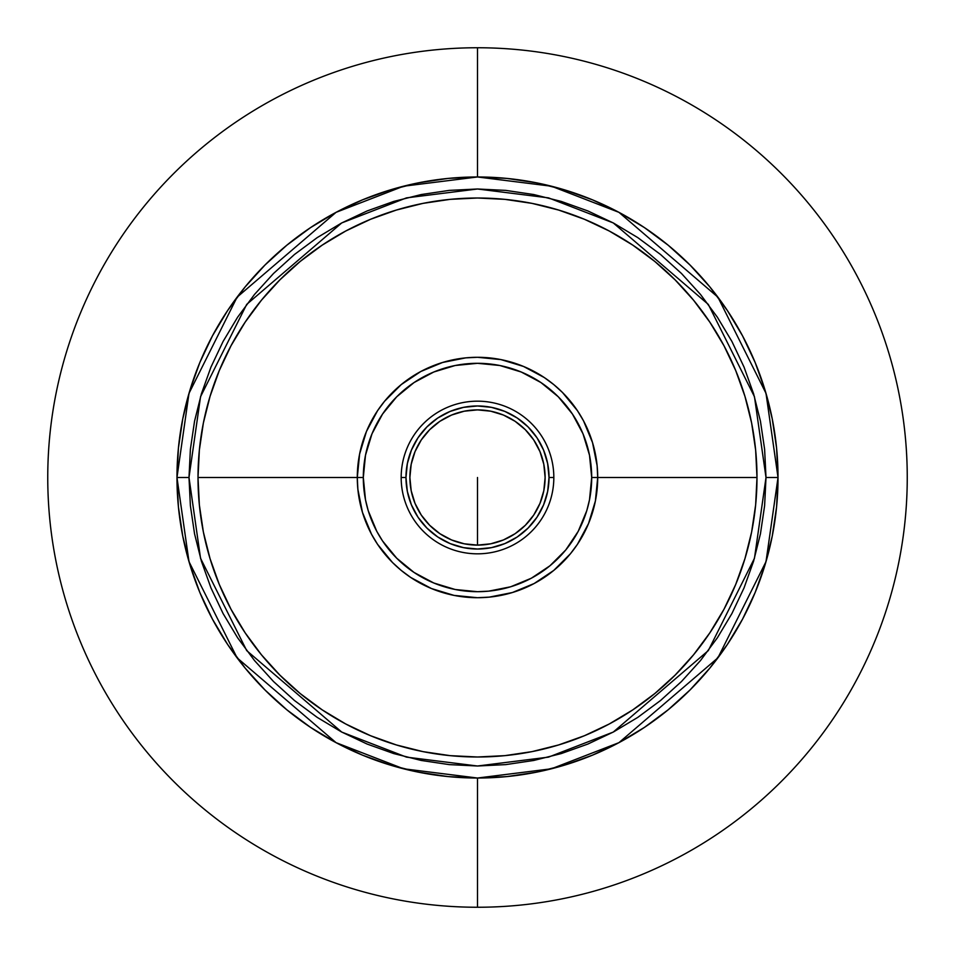 <?xml version="1.0" encoding="UTF-8"?>
<svg xmlns="http://www.w3.org/2000/svg" width="955" height="955" viewBox="0 0 955 955"><rect width="100%" height="100%" fill="white"/><g stroke="black" fill="none" stroke-linecap="round" stroke-linejoin="round"><path stroke-width="1.43" d="M477.5 477.5L477.5 545.114L477.5 477.5M477.5 907.25L477.5 778.027L477.5 907.25A429.75 429.75 0 0 1 47.75 477.5A429.75 429.75 0 0 1 477.5 47.75A429.75 429.75 0 0 0 47.75 477.5A429.75 429.75 0 0 0 477.5 907.25A429.75 429.75 0 0 0 907.25 477.5A429.75 429.75 0 0 0 477.5 47.75A429.75 429.75 0 0 1 907.25 477.5A429.75 429.75 0 0 1 477.5 907.25M477.5 176.973L477.5 47.75L477.5 176.973L448.038 178.418L418.875 182.751L390.261 189.914L362.494 199.846L335.838 212.464L310.542 227.624L286.846 245.196L265.001 265.001L245.196 286.846L227.624 310.542L212.464 335.838L199.846 362.494L189.914 390.261L182.751 418.875L178.418 448.038L176.973 477.5L178.418 506.962L182.751 536.125L189.914 564.739L199.846 592.506L212.464 619.162L227.624 644.458L245.196 668.154L265.001 689.999L286.846 709.804L310.542 727.376L335.838 742.536L362.494 755.154L390.261 765.086L418.875 772.249L448.038 776.582L477.5 778.027L506.962 776.582L536.125 772.249L564.739 765.086L592.506 755.154L619.162 742.536L644.458 727.376L668.154 709.804L689.999 689.999L709.804 668.154L727.376 644.458L742.536 619.162L755.154 592.506L765.086 564.739L772.249 536.125L776.582 506.962L778.027 477.5L776.582 448.038L772.249 418.875L765.086 390.261L755.154 362.494L742.536 335.838L727.376 310.542L709.804 286.846L689.999 265.001L668.154 245.196L644.458 227.624L619.162 212.464L592.506 199.846L564.739 189.914L536.125 182.751L506.962 178.418L477.5 176.973L448.038 178.418L418.875 182.751L390.261 189.914L362.494 199.846L335.838 212.464L310.542 227.624L286.846 245.196L265.001 265.001L245.196 286.846L227.624 310.542L212.464 335.838L199.846 362.494L189.914 390.261L182.751 418.875L178.418 448.038L176.973 477.5L188.995 561.647L237.079 657.816L336.076 742.668L403.523 768.775L477.5 778.027L551.477 768.775L618.924 742.668L717.921 657.816L766.005 561.647L778.027 477.5L766.005 477.5L754.462 558.281L708.3 650.606L613.265 732.067L548.516 757.124L477.5 766.005L406.484 757.124L341.735 732.067L246.7 650.606L200.538 558.281L188.995 477.5L176.973 477.5L178.418 506.962L182.751 536.125L189.914 564.739L199.846 592.506L212.464 619.162L227.624 644.458L245.196 668.154L265.001 689.999L286.846 709.804L310.542 727.376L335.838 742.536L362.494 755.154L390.261 765.086L418.875 772.249L448.038 776.582L477.5 778.027L506.962 776.582L536.125 772.249L564.739 765.086L592.506 755.154L619.162 742.536L644.458 727.376L668.154 709.804L689.999 689.999L709.804 668.154L727.376 644.458L742.536 619.162L755.154 592.506L765.086 564.739L772.249 536.125L776.582 506.962L778.027 477.5A300.527 300.527 0 0 1 477.5 778.027A300.527 300.527 0 0 1 176.973 477.5A300.527 300.527 0 0 1 477.5 176.973A300.527 300.527 0 0 1 778.027 477.5L776.582 448.038L772.249 418.875L765.086 390.261L755.154 362.494L742.536 335.838L727.376 310.542L709.804 286.846L689.999 265.001L668.154 245.196L644.458 227.624L619.162 212.464L592.506 199.846L564.739 189.914L536.125 182.751L506.962 178.418L477.5 176.973M198.007 477.5A279.493 279.493 0 0 1 477.5 198.007A279.493 279.493 0 0 1 756.993 477.5A279.493 279.493 0 0 0 477.5 198.007A279.493 279.493 0 0 0 198.007 477.5L357.289 477.5L198.007 477.5A279.493 279.493 0 0 0 477.5 756.993A279.493 279.493 0 0 0 756.993 477.5L597.711 477.5L756.993 477.5A279.493 279.493 0 0 1 477.5 756.993A279.493 279.493 0 0 1 198.007 477.5L199.356 504.897L203.379 532.031L210.052 558.627L219.292 584.46L231.015 609.254L245.113 632.771L261.455 654.808L279.875 675.125L300.192 693.545L322.229 709.887L345.746 723.986L370.54 735.708L396.373 744.948L422.97 751.621L450.103 755.644L477.5 756.993L504.897 755.644L532.031 751.621L558.627 744.948L584.46 735.708L609.254 723.986L632.771 709.887L654.808 693.545L675.125 675.125L693.545 654.808L709.887 632.771L723.986 609.254L735.708 584.46L744.948 558.627L751.621 532.031L755.644 504.897L756.993 477.5L755.644 450.103L751.621 422.97L744.948 396.373L735.708 370.54L723.986 345.746L709.887 322.229L693.545 300.192L675.125 279.875L654.808 261.455L632.771 245.113L609.254 231.015L584.46 219.292L558.627 210.052L532.031 203.379L504.897 199.356L477.5 198.007L450.103 199.356L422.97 203.379L396.373 210.052L370.54 219.292L345.746 231.015L322.229 245.113L300.192 261.455L279.875 279.875L261.455 300.192L245.113 322.229L231.015 345.746L219.292 370.54L210.052 396.373L203.379 422.97L199.356 450.103L198.007 477.5M401.172 477.5L405.971 477.5A71.53 71.53 0 0 1 477.5 405.971A71.53 71.53 0 0 1 549.03 477.5L553.828 477.5A76.328 76.328 0 0 0 477.5 401.172A76.328 76.328 0 0 0 401.172 477.5A76.328 76.328 0 0 1 477.5 401.172A76.328 76.328 0 0 1 553.828 477.5A76.328 76.328 0 0 1 477.5 553.828A76.328 76.328 0 0 1 401.172 477.5A76.328 76.328 0 0 0 477.5 553.828A76.328 76.328 0 0 0 553.828 477.5L549.03 477.5L547.645 491.455L543.586 504.873L536.973 517.24L528.079 528.079L517.24 536.973L504.873 543.586L491.455 547.645L477.5 549.03L463.545 547.645L450.127 543.586L437.76 536.973L426.921 528.079L418.027 517.24L411.414 504.873L407.355 491.455L405.971 477.5L407.355 463.545L411.414 450.127L418.027 437.76L426.921 426.921L437.76 418.027L450.127 411.414L463.545 407.355L477.5 405.971L491.455 407.355L504.873 411.414L517.24 418.027L528.079 426.921L536.973 437.76L543.586 450.127L547.645 463.545L549.03 477.5A71.53 71.53 0 0 1 477.5 549.03A71.53 71.53 0 0 1 405.971 477.5L401.172 477.5M545.114 477.5A67.614 67.614 0 0 1 477.5 545.114A67.614 67.614 0 0 1 409.886 477.5A67.614 67.614 0 0 1 477.5 409.886A67.614 67.614 0 0 1 545.114 477.5L543.813 464.309L539.969 451.62L533.726 439.933L525.31 429.69L515.067 421.274L503.381 415.031L490.691 411.187L477.5 409.886L464.309 411.187L451.62 415.031L439.933 421.274L429.69 429.69L421.274 439.933L415.031 451.62L411.187 464.309L409.886 477.5L411.187 490.691L415.031 503.381L421.274 515.067L429.69 525.31L439.933 533.726L451.62 539.969L464.309 543.813L477.5 545.114L490.691 543.813L503.381 539.969L515.067 533.726L525.31 525.31L533.726 515.067L539.969 503.381L543.813 490.691L545.114 477.5M592.53 512.393L588.555 523.507L595.395 500.957L597.711 477.5A120.211 120.211 0 0 1 477.5 597.711A120.211 120.211 0 0 1 357.289 477.5A120.211 120.211 0 0 0 477.5 597.711A120.211 120.211 0 0 0 597.711 477.5L591.694 477.5A114.194 114.194 0 0 1 477.5 591.694A114.194 114.194 0 0 1 363.306 477.5L357.289 477.5L357.874 489.282L362.47 512.393L371.483 534.167L377.547 544.29L371.483 534.167M544.29 577.453L534.167 583.517L553.757 570.422L570.422 553.757L577.453 544.29L588.555 523.507M442.607 592.53L431.493 588.555L454.043 595.395L477.5 597.711L489.282 597.126L512.393 592.53L534.167 583.517M362.47 442.607L366.445 431.493L359.605 454.043L357.289 477.5L363.306 477.5L365.49 499.775L368.212 510.65L376.783 531.338L382.549 540.948L396.755 558.245L414.052 572.451L433.797 583.004L455.225 589.51L477.5 591.694L488.697 591.145L510.65 586.788L531.338 578.217L549.949 565.778L565.778 549.949L578.217 531.338L586.788 510.65L589.51 499.775L591.694 477.5L589.51 455.225L583.004 433.797L572.451 414.052L558.245 396.755L540.948 382.549L521.203 371.996L499.775 365.49L477.5 363.306L455.225 365.49L433.797 371.996L414.052 382.549L396.755 396.755L382.549 414.052L371.996 433.797L365.49 455.225L363.306 477.5A114.194 114.194 0 0 1 477.5 363.306A114.194 114.194 0 0 1 591.694 477.5L597.711 477.5L597.126 465.718L592.53 442.607L583.517 420.833L577.453 410.71L583.517 420.833M410.71 377.547L420.833 371.483L401.243 384.579L384.579 401.243L377.547 410.71L366.445 431.493M512.393 362.47L523.507 366.445L500.957 359.605L477.5 357.289L465.718 357.874L442.607 362.47L420.833 371.483M377.547 544.29L392.493 562.507L401.243 570.422L410.71 577.453L431.493 588.555M577.453 410.71L562.507 392.493L553.757 384.579L544.29 377.547L523.507 366.445M597.711 477.5A120.211 120.211 0 0 0 477.5 357.289A120.211 120.211 0 0 0 357.289 477.5A120.211 120.211 0 0 1 477.5 357.289A120.211 120.211 0 0 1 597.711 477.5M176.973 477.5L188.995 477.5L200.538 396.719L246.7 304.394L341.735 222.933L406.484 197.876L477.5 188.995L548.516 197.876L613.265 222.933L708.3 304.394L754.462 396.719L766.005 477.5L778.027 477.5L766.005 393.353L717.921 297.184L618.924 212.332L551.477 186.225L477.5 176.973L403.523 186.225L336.076 212.332L237.079 297.184L188.995 393.353L176.973 477.5M188.995 477.5L190.391 449.22L194.545 421.215L201.421 393.747L210.96 367.09L223.064 341.496L237.616 317.215L254.484 294.474L273.5 273.5L294.474 254.484L317.215 237.616L341.496 223.064L367.09 210.96L393.747 201.421L421.215 194.545L449.22 190.391L477.5 188.995L505.78 190.391L533.785 194.545L561.254 201.421L587.91 210.96L613.504 223.064L637.785 237.616L660.526 254.484L681.5 273.5L700.516 294.474L717.384 317.215L731.936 341.496L744.041 367.09L753.579 393.747L760.455 421.215L764.609 449.22L766.005 477.5L764.609 505.78L760.455 533.785L753.579 561.254L744.041 587.91L731.936 613.504L717.384 637.785L700.516 660.526L681.5 681.5L660.526 700.516L637.785 717.384L613.504 731.936L587.91 744.041L561.254 753.579L533.785 760.455L505.78 764.609L477.5 766.005L449.22 764.609L421.215 760.455L393.747 753.579L367.09 744.041L341.496 731.936L317.215 717.384L294.474 700.516L273.5 681.5L254.484 660.526L237.616 637.785L223.064 613.504L210.96 587.91L201.421 561.254L194.545 533.785L190.391 505.78L188.995 477.5"/></g></svg>
